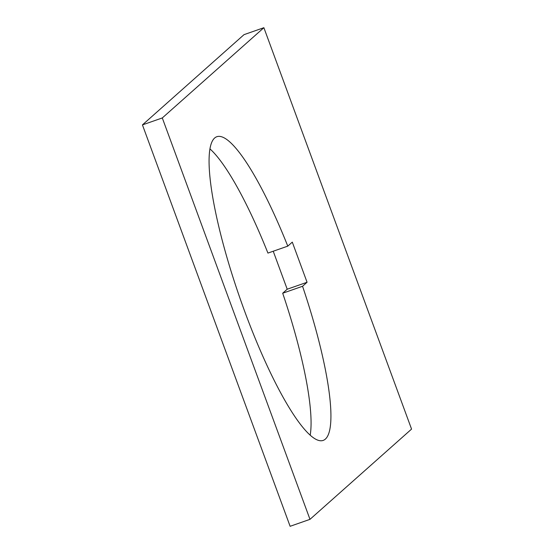 <?xml version="1.0" encoding="UTF-8"?>
<svg xmlns="http://www.w3.org/2000/svg" width="554" height="554" viewBox="0 0 554 554"><rect width="100%" height="100%" fill="white"/><g stroke="black" fill="none" stroke-linecap="round" stroke-linejoin="round"><path stroke-width="0.83" d="M302.553 286.273A160.889 31.523 -109.3 0 1 325.378 439.087A160.889 31.523 -109.3 0 1 323.169 440.416A160.889 31.523 -109.3 0 1 242.403 305.067A160.889 31.523 -109.3 0 1 214.62 138.043A160.889 31.523 -109.3 0 1 216.829 136.713A160.889 31.523 -109.3 0 1 287.782 246.135L292.297 242.126L307.068 282.263L302.553 286.273L282.692 293.225A160.889 31.523 -109.3 0 1 310.192 435.188M209.952 148.894A160.889 31.523 -109.3 0 1 267.928 253.088L287.782 246.135M290.123 526.3L142.44 124.899L244.016 34.653L263.877 27.7L411.56 429.101L309.984 519.347L290.123 526.3M273.233 251.232L287.207 289.216L282.692 293.225M287.207 289.216L307.068 282.263M309.984 519.347L162.294 117.947L142.44 124.899M162.294 117.947L263.877 27.7"/></g></svg>
